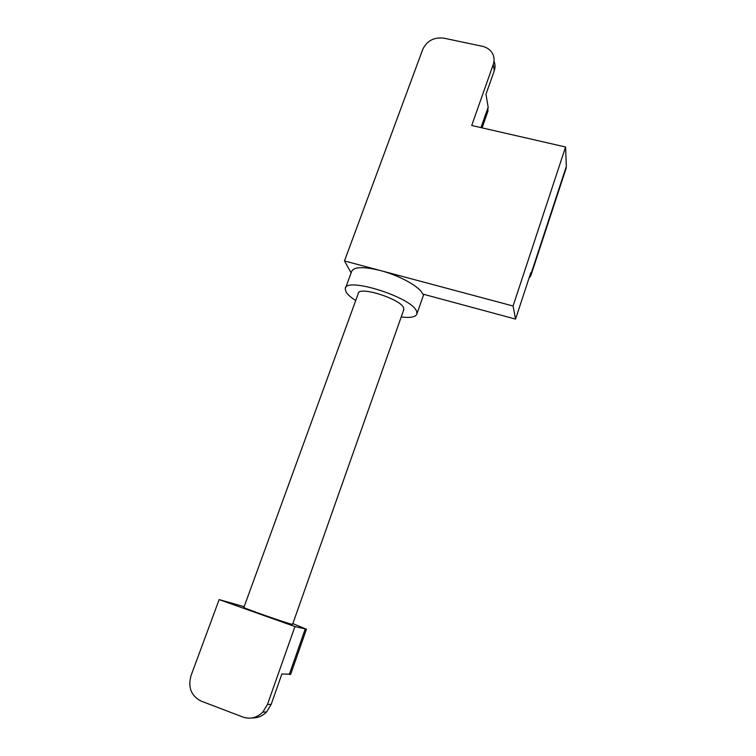 <?xml version="1.0" encoding="UTF-8"?>
<svg xmlns="http://www.w3.org/2000/svg" width="756" height="756" viewBox="0 0 756 756"><rect width="100%" height="100%" fill="white"/><g stroke="black" fill="none" stroke-linecap="round" stroke-linejoin="round"><path stroke-width="1.13" d="M345.624 287.819L351.54 271.725C353.449 266.736 363.088 266.348 380.485 270.563C399.924 275.609 420.317 287.1 422.661 294.027L515.554 319.108L513.078 306.01L344.481 260.943L422.821 49.234C426.998 40.701 434.038 37.025 443.933 38.187L482.281 46.277C486.788 47.297 490.134 49.603 492.326 53.185C494.282 56.672 494.604 60.395 493.29 64.345L494.244 70.799C495.369 67.482 495.293 64.269 494.018 61.179M487.516 112.323L488.149 107.201L485.985 94.245L494.244 70.799M565.734 169.457L566.329 166.405L565.582 147.004L471.716 125.487L493.29 64.345M513.078 306.01L565.582 147.004M515.554 319.108L530.769 272.84L530.92 275.439L528.964 278.331M344.481 260.943L351.124 272.869M355.726 300.529C350.888 297.439 347.675 294.604 346.087 292.014L345.246 288.849C344.679 276.12 412.313 297.335 416.584 311.359L416.991 313.655C416.102 317 410.839 318.106 401.209 316.962M292.591 624.295L291.712 624.21C285.503 622.85 240.597 607.059 243.886 607.389L358.259 293.574C358.013 285.541 400.51 298.818 403.6 307.796L403.676 309.998M292.846 623.587L306.454 629.219L294.944 626.563L219.155 599.602L244.141 606.681M294.944 626.563L267.473 704.441L262.814 712.105C256.927 717.831 250.321 719.485 242.978 717.066L201.19 701.124C191.183 695.974 187.79 687.487 191.013 675.666L219.155 599.602M252.258 717.926C257.749 718.068 262.53 716.064 266.603 711.916L271.196 704.346L281.875 674.021L290.71 674.163M480.996 127.613L488.149 107.201M530.939 274.116L566.329 166.405M267.473 704.441L271.196 704.346M305.235 629.011L289.274 674.55M530.92 275.439L566.197 168.049M482.073 127.859L488.083 110.688M416.991 313.655L423.766 294.32M292.572 624.361L403.902 309.355M262.814 712.105L266.603 711.916M306.454 629.219L290.616 674.437"/></g></svg>
